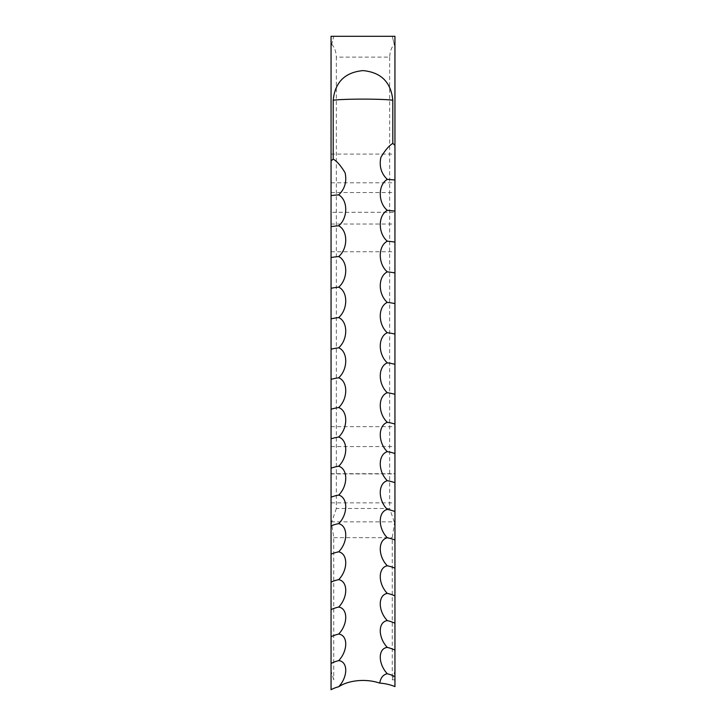 <?xml version="1.0" encoding="UTF-8"?>
<svg xmlns="http://www.w3.org/2000/svg" width="726" height="726" viewBox="0 0 726 726"><rect width="100%" height="100%" fill="white"/><g stroke="black" fill="none" stroke-linecap="round" stroke-linejoin="round"><path stroke-width="0.54" stroke-dasharray="3.63 2.72" d="M394.944 460.257L394.944 521.867L394.944 460.257M331.056 473.706L331.056 521.867L331.056 473.706L394.944 473.706M394.944 187.671L394.944 251.75L394.944 187.671M331.056 212.291L331.056 154.084L331.056 251.75L331.056 212.291L394.944 212.291M394.944 519.952L394.944 679.845L392.258 679.845L392.258 537.667L394.944 519.952L394.944 46.963L392.258 36.3L333.742 36.3L331.056 46.963L331.056 671.015L333.742 679.845L331.056 679.845L331.056 671.015M331.056 679.845L331.056 689.7M331.056 46.963L331.056 36.3L333.742 36.3L331.056 46.963M389.653 57.118L389.653 508.472L336.347 508.472L336.347 57.118L389.653 57.118C389.844 51.891 391.368 47.571 394.236 44.15L392.258 36.3L394.944 36.3L394.944 46.963L394.236 44.15M394.944 679.845L394.944 686.605M331.056 519.952L333.742 537.667L333.742 679.845M392.258 679.845L394.944 671.015M336.347 508.472L331.764 521.894M331.764 44.15C334.622 47.544 336.147 51.873 336.347 57.118M394.236 521.894L389.653 508.472M331.056 473.933L394.944 473.933M331.056 192.553L394.944 192.553M333.742 537.667L392.258 537.667M331.056 224.025L394.944 224.025M331.056 182.789L394.944 182.789M331.056 502.864L394.944 502.864M331.056 446.581L394.944 446.581M331.056 154.084L394.944 154.084M331.056 251.75L394.944 251.75M331.056 426.679L394.944 426.679M331.056 521.867L394.944 521.867"/><path stroke-width="1.09" d="M333.198 159.103L333.198 100.233C334.995 82.201 344.932 72.328 363.018 70.603C381.077 72.337 391.005 82.219 392.802 100.233L392.802 143.421C389.127 145.581 385.161 150.218 380.905 157.324C379.017 166.145 381.15 173.487 387.312 179.376C377.883 184.731 377.956 202.763 387.312 210.34C377.883 215.44 377.956 233.409 387.312 241.186C377.883 246.032 377.956 263.91 387.312 271.878C377.883 276.461 377.956 294.248 387.312 302.397C377.883 306.726 377.956 324.395 387.312 332.717C377.883 336.782 377.956 354.333 387.312 362.837C377.883 366.63 377.956 384.045 387.312 392.702C377.883 396.233 377.956 413.493 387.312 422.323C377.883 425.581 377.956 442.678 387.312 451.654C377.883 454.639 377.956 471.564 387.312 480.694C377.883 483.398 377.956 500.141 387.312 509.407C377.883 511.83 377.956 528.374 387.312 537.775C377.883 539.917 377.956 556.252 387.312 565.772C377.883 567.641 377.956 583.749 387.312 593.396C377.883 594.975 377.956 610.847 387.312 620.612C377.883 621.91 377.956 637.537 387.312 647.401C377.883 648.418 377.956 663.782 387.312 673.746C383.192 674.572 380.669 677.694 379.734 683.112A31.944 17.914 180 0 0 363 680.453A31.944 17.914 180 0 0 338.688 686.751C348.099 676.659 348.081 661.531 338.688 660.633C348.044 650.714 348.117 635.214 338.688 634.061C348.044 624.251 348.117 608.497 338.688 607.054C348.044 597.353 348.117 581.363 338.688 579.638C348.044 570.046 348.117 553.829 338.688 551.824C348.044 542.358 348.117 525.923 338.688 523.627C348.044 514.298 348.117 497.655 338.688 495.087C348.044 485.894 348.117 469.06 338.688 466.21C348.044 457.162 348.117 440.147 338.688 437.025C348.044 428.122 348.117 410.943 338.688 407.549C348.044 398.801 348.117 381.468 338.688 377.801C348.044 369.216 348.117 351.738 338.688 347.808C348.044 339.387 348.117 321.781 338.688 317.58C348.044 309.34 348.117 291.616 338.688 287.16C348.044 279.102 348.117 261.269 338.688 256.55C348.044 248.673 348.117 230.759 338.688 225.786C348.044 218.099 348.117 200.104 338.688 194.877C344.85 188.923 346.983 181.564 345.095 172.788C340.839 165.719 336.873 161.154 333.198 159.103L331.056 160.963L331.056 689.7A27.67 15.509 180 0 1 338.688 686.751M379.734 683.112A31.944 17.914 0 0 1 394.944 686.605L394.944 36.3L331.056 36.3L331.056 160.963M394.944 145.282L392.802 143.421M338.688 225.786A27.67 4.519 0 0 0 331.056 226.639M338.688 194.877A27.67 3.784 0 0 0 331.056 195.593M338.688 256.55A27.67 5.254 0 0 0 331.056 257.548M338.688 287.16A27.67 5.98 0 0 0 331.056 288.295M338.688 317.58A27.67 6.706 0 0 0 331.056 318.859M338.688 347.808A27.67 7.432 0 0 0 331.056 349.215M338.688 377.801A27.67 8.14 0 0 0 331.056 379.353M338.688 407.549A27.67 8.857 0 0 0 331.056 409.237M338.688 437.025A27.67 9.556 0 0 0 331.056 438.849M338.688 466.21A27.67 10.255 0 0 0 331.056 468.161M338.688 495.087A27.67 10.944 0 0 0 331.056 497.174M338.688 523.627A27.67 11.625 0 0 0 331.056 525.842M338.688 551.824A27.67 12.297 0 0 0 331.056 554.156M338.688 579.638A27.67 12.959 0 0 0 331.056 582.098M338.688 607.054A27.67 13.612 0 0 0 331.056 609.64M338.688 634.061A27.67 14.257 0 0 0 331.056 636.775M338.688 660.633A27.67 14.892 0 0 0 331.056 663.464M394.944 676.641A27.67 15.201 0 0 0 387.312 673.746M394.944 650.169A27.67 14.574 0 0 0 387.312 647.401M394.944 623.262A27.67 13.939 0 0 0 387.312 620.612M394.944 595.919A27.67 13.286 0 0 0 387.312 593.396M394.944 568.177A27.67 12.623 0 0 0 387.312 565.772M394.944 540.044A27.67 11.961 0 0 0 387.312 537.775M394.944 511.549A27.67 11.28 0 0 0 387.312 509.407M394.944 482.708A27.67 10.6 0 0 0 387.312 480.694M394.944 453.541A27.67 9.91 0 0 0 387.312 451.654M394.944 424.075A27.67 9.202 0 0 0 387.312 422.323M394.944 394.327A27.67 8.503 0 0 0 387.312 392.702M394.944 364.316A27.67 7.786 0 0 0 387.312 362.837M394.944 334.069A27.67 7.069 0 0 0 387.312 332.717M394.944 303.604A27.67 6.343 0 0 0 387.312 302.397M394.944 272.94A27.67 5.617 0 0 0 387.312 271.878M394.944 242.112A27.67 4.882 0 0 0 387.312 241.186M394.944 211.13A27.67 4.147 0 0 0 387.312 210.34M394.944 180.03A27.67 3.412 0 0 0 387.312 179.376M333.198 100.233A31.944 1.742 180 0 1 363 99.117A31.944 1.742 180 0 1 392.802 100.233"/></g></svg>
